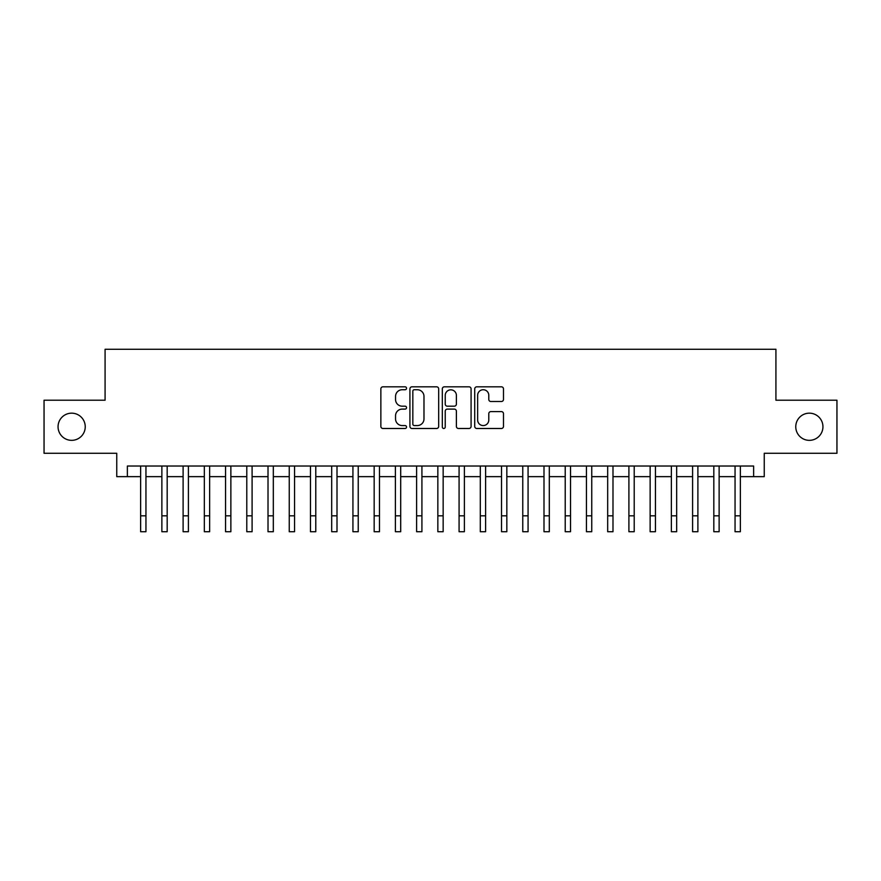 <?xml version="1.0" encoding="UTF-8"?>
<svg xmlns="http://www.w3.org/2000/svg" width="881" height="881" viewBox="0 0 881 881"><rect width="100%" height="100%" fill="white"/><g stroke="black" fill="none" stroke-linecap="round" stroke-linejoin="round"><path stroke-width="1.32" d="M406.537 388.268A1.454 1.454 0 0 0 405.073 386.814L382.938 386.814A2.081 2.081 0 0 0 380.856 388.895L380.856 426.404A2.081 2.081 0 0 0 382.938 428.485L405.073 428.485A1.454 1.454 0 0 0 406.537 427.032A1.454 1.454 0 0 0 405.073 425.567L402.21 425.567A6.663 6.663 0 0 1 395.547 418.904L395.547 415.777A6.663 6.663 0 0 1 402.21 409.103L405.073 409.103A1.454 1.454 0 0 0 406.537 407.65A1.454 1.454 0 0 0 405.073 406.185L402.21 406.185A6.663 6.663 0 0 1 395.547 399.522L395.547 396.395A6.663 6.663 0 0 1 402.21 389.732L405.073 389.732A1.454 1.454 0 0 0 406.537 388.268M795.763 426.756A13.589 13.589 0 0 0 809.353 440.346A13.589 13.589 0 0 0 822.942 426.756A13.589 13.589 0 0 0 809.353 413.167A13.589 13.589 0 0 0 795.763 426.756M58.058 426.756A13.589 13.589 0 0 0 71.647 440.346A13.589 13.589 0 0 0 85.237 426.756A13.589 13.589 0 0 0 71.647 413.167A13.589 13.589 0 0 0 58.058 426.756M501.399 401.505A2.081 2.081 0 0 0 503.48 399.412L503.48 388.895A2.081 2.081 0 0 0 501.399 386.814L476.808 386.814A2.081 2.081 0 0 0 474.727 388.895L474.727 426.404A2.081 2.081 0 0 0 476.808 428.485L501.399 428.485A2.081 2.081 0 0 0 503.48 426.404L503.48 413.696A2.081 2.081 0 0 0 501.399 411.603L490.871 411.603A2.081 2.081 0 0 0 488.79 413.696L488.79 419.995A5.572 5.572 0 0 1 483.217 425.567A5.572 5.572 0 0 1 477.645 419.995L477.645 395.305A5.572 5.572 0 0 1 483.217 389.732A5.572 5.572 0 0 1 488.79 395.305L488.79 399.412A2.081 2.081 0 0 0 490.871 401.505L501.399 401.505M127.371 476.643L127.371 466.027L753.629 466.027L753.629 476.643L764.245 476.643L764.245 453.286L836.95 453.286L836.95 400.216L775.919 400.216L775.919 349.272L105.081 349.272L105.081 400.216L44.05 400.216L44.05 453.286L116.755 453.286L116.755 476.643L140.641 476.643M438.672 388.895A2.081 2.081 0 0 0 436.591 386.814L412 386.814A2.081 2.081 0 0 0 409.918 388.895L409.918 426.404A2.081 2.081 0 0 0 412 428.485L436.591 428.485A2.081 2.081 0 0 0 438.672 426.404L438.672 388.895M444.409 386.814L469 386.814A2.081 2.081 0 0 1 471.082 388.895L471.082 426.404A2.081 2.081 0 0 1 469 428.485L458.472 428.485A2.081 2.081 0 0 1 456.391 426.404L456.391 411.196A2.081 2.081 0 0 0 454.31 409.103L447.328 409.103A2.081 2.081 0 0 0 445.235 411.196L445.235 427.032A1.454 1.454 0 0 1 443.782 428.485A1.454 1.454 0 0 1 442.328 427.032L442.328 388.895A2.081 2.081 0 0 1 444.409 386.814M145.949 476.643L161.873 476.643M167.181 476.643L183.105 476.643M188.402 476.643L204.326 476.643M209.634 476.643L225.558 476.643M230.866 476.643L246.79 476.643M252.098 476.643L268.011 476.643M273.319 476.643L289.243 476.643M294.551 476.643L310.475 476.643M315.783 476.643L331.697 476.643M337.005 476.643L352.929 476.643M358.237 476.643L374.161 476.643M379.469 476.643L395.393 476.643M400.701 476.643L416.614 476.643M421.922 476.643L437.846 476.643M443.154 476.643L459.078 476.643M464.386 476.643L480.299 476.643M485.607 476.643L501.531 476.643M506.839 476.643L522.763 476.643M528.071 476.643L543.995 476.643M549.304 476.643L565.217 476.643M570.525 476.643L586.449 476.643M591.757 476.643L607.681 476.643M612.989 476.643L628.902 476.643M634.21 476.643L650.134 476.643M655.442 476.643L671.366 476.643M676.674 476.643L692.598 476.643M697.895 476.643L713.819 476.643M719.127 476.643L735.051 476.643M740.359 476.643L753.629 476.643M414.301 389.732A1.454 1.454 0 0 0 412.837 391.186L412.837 424.113A1.454 1.454 0 0 0 414.301 425.567L417.319 425.567A6.663 6.663 0 0 0 423.981 418.904L423.981 396.395A6.663 6.663 0 0 0 417.319 389.732L414.301 389.732M456.391 395.404A5.572 5.572 0 0 0 450.819 389.831A5.572 5.572 0 0 0 445.235 395.404L445.235 404.104A2.081 2.081 0 0 0 447.328 406.185L454.31 406.185A2.081 2.081 0 0 0 456.391 404.104L456.391 395.404M140.641 515.814L145.949 515.814L145.949 531.728L140.641 531.728L140.641 466.027M145.949 515.814L145.949 466.027M161.873 515.814L167.181 515.814L167.181 531.728L161.873 531.728L161.873 466.027M167.181 515.814L167.181 466.027M183.105 515.814L188.402 515.814L188.402 531.728L183.105 531.728L183.105 466.027M188.402 515.814L188.402 466.027M204.326 515.814L209.634 515.814L209.634 531.728L204.326 531.728L204.326 466.027M209.634 515.814L209.634 466.027M225.558 515.814L230.866 515.814L230.866 531.728L225.558 531.728L225.558 466.027M230.866 515.814L230.866 466.027M246.79 515.814L252.098 515.814L252.098 531.728L246.79 531.728L246.79 466.027M252.098 515.814L252.098 466.027M268.011 515.814L273.319 515.814L273.319 531.728L268.011 531.728L268.011 466.027M273.319 515.814L273.319 466.027M289.243 515.814L294.551 515.814L294.551 531.728L289.243 531.728L289.243 466.027M294.551 515.814L294.551 466.027M310.475 515.814L315.783 515.814L315.783 531.728L310.475 531.728L310.475 466.027M315.783 515.814L315.783 466.027M331.697 515.814L337.005 515.814L337.005 531.728L331.697 531.728L331.697 466.027M337.005 515.814L337.005 466.027M352.929 515.814L358.237 515.814L358.237 531.728L352.929 531.728L352.929 466.027M358.237 515.814L358.237 466.027M374.161 515.814L379.469 515.814L379.469 531.728L374.161 531.728L374.161 466.027M379.469 515.814L379.469 466.027M395.393 515.814L400.701 515.814L400.701 531.728L395.393 531.728L395.393 466.027M400.701 515.814L400.701 466.027M416.614 515.814L421.922 515.814L421.922 531.728L416.614 531.728L416.614 466.027M421.922 515.814L421.922 466.027M437.846 515.814L443.154 515.814L443.154 531.728L437.846 531.728L437.846 466.027M443.154 515.814L443.154 466.027M459.078 515.814L464.386 515.814L464.386 531.728L459.078 531.728L459.078 466.027M464.386 515.814L464.386 466.027M480.299 515.814L485.607 515.814L485.607 531.728L480.299 531.728L480.299 466.027M485.607 515.814L485.607 466.027M501.531 515.814L506.839 515.814L506.839 531.728L501.531 531.728L501.531 466.027M506.839 515.814L506.839 466.027M522.763 515.814L528.071 515.814L528.071 531.728L522.763 531.728L522.763 466.027M528.071 515.814L528.071 466.027M543.995 515.814L549.304 515.814L549.304 531.728L543.995 531.728L543.995 466.027M549.304 515.814L549.304 466.027M565.217 515.814L570.525 515.814L570.525 531.728L565.217 531.728L565.217 466.027M570.525 515.814L570.525 466.027M586.449 515.814L591.757 515.814L591.757 531.728L586.449 531.728L586.449 466.027M591.757 515.814L591.757 466.027M607.681 515.814L612.989 515.814L612.989 531.728L607.681 531.728L607.681 466.027M612.989 515.814L612.989 466.027M628.902 515.814L634.21 515.814L634.21 531.728L628.902 531.728L628.902 466.027M634.21 515.814L634.21 466.027M650.134 515.814L655.442 515.814L655.442 531.728L650.134 531.728L650.134 466.027M655.442 515.814L655.442 466.027M671.366 515.814L676.674 515.814L676.674 531.728L671.366 531.728L671.366 466.027M676.674 515.814L676.674 466.027M692.598 515.814L697.895 515.814L697.895 531.728L692.598 531.728L692.598 466.027M697.895 515.814L697.895 466.027M713.819 515.814L719.127 515.814L719.127 531.728L713.819 531.728L713.819 466.027M719.127 515.814L719.127 466.027M735.051 515.814L740.359 515.814L740.359 531.728L735.051 531.728L735.051 466.027M740.359 515.814L740.359 466.027"/></g></svg>
